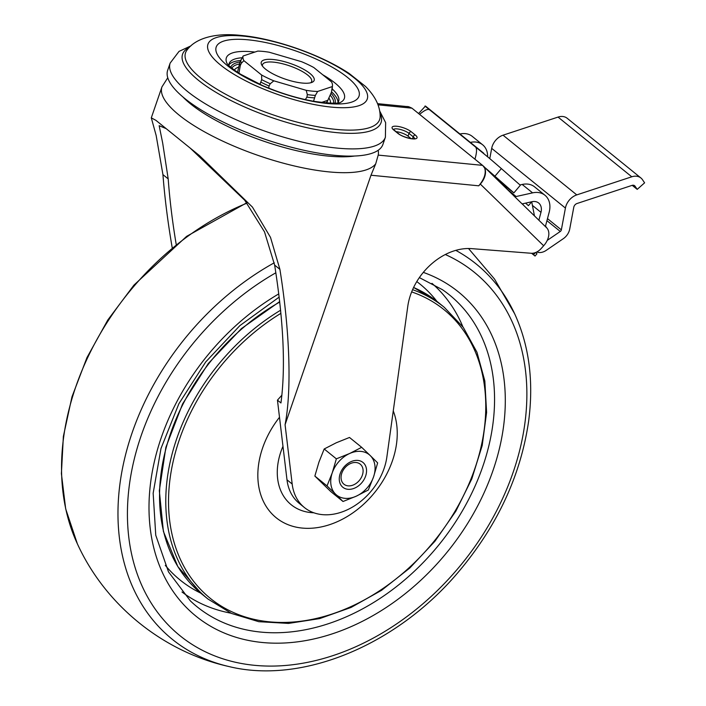 <?xml version="1.0" encoding="UTF-8"?>
<svg xmlns="http://www.w3.org/2000/svg" width="706" height="706" viewBox="0 0 706 706"><rect width="100%" height="100%" fill="white"/><g stroke="black" fill="none" stroke-linecap="round" stroke-linejoin="round"><path stroke-width="1.06" d="M522.899 203.725L523.111 204.828M406.559 106.509A15.973 10.661 134.2 0 1 408.836 106.756L411.933 108.168L482.542 165.354L378.204 155.099L375.733 163.774A113.825 33.509 -161 0 1 253.692 153.864A113.825 33.509 -161 0 1 161.956 86.882L151.313 117.805M475.403 146.892L429.716 109.889L475.403 146.892C477.053 148.295 476.894 152.39 474.944 159.194L484.21 166.81A11.984 8.904 129 0 0 484.007 166.634A11.984 8.904 129 0 0 483.575 166.316M411.969 108.194L419.611 114.372C424.65 110.074 428.021 108.583 429.716 109.889L424.959 106.076M525.564 203.134L528.423 205.649L531.706 201.775L534.46 215.877M484.607 167.322A23.96 0.477 40.3 0 1 494.915 176.218L513.88 192.87L507.27 187.778M513.88 192.87L520.331 185.254L501.375 168.602A23.96 0.477 -139.7 0 0 488.543 157.57L475.429 146.874M514.153 196.1L483.036 165.786L484.757 168.249A15.973 10.661 134.2 0 1 480.309 184.072L478.747 185.81L370.985 175.229L285.074 424.712L292.178 484.025A55.915 41.548 -51 0 0 304.418 507.543A55.915 41.548 -51 0 0 353.635 506.387A55.915 41.548 -51 0 0 386.862 457.011L407.786 306.307A55.915 41.548 -51 0 1 471.643 248.636L531.124 253.26A11.984 8.904 -51 0 0 541.07 248.644L543.646 245.767A15.973 10.661 134.2 0 0 546.956 228.1L522.158 203.893M532.412 205.402L540.972 212.338A11.984 8.904 129 0 0 538.696 203.037A11.984 8.904 129 0 0 531.927 201.722L522.113 203.902L514.489 196.471A4.307 3.195 129 0 0 516.139 196.524L532.58 192.862A21.965 16.326 129 0 1 544.979 195.28A21.965 16.326 129 0 1 549.153 212.329L545.703 225.338A1.994 1.483 129 0 0 546.012 226.82L546.956 228.1M513.694 195.694L514.489 196.471M483.036 165.786L482.542 165.354M337.697 102.935A57.91 17.05 19 0 0 338.624 101.302A57.91 17.05 19 0 0 332.208 88.912M242.087 57.76A57.91 17.05 19 0 0 229.115 63.593A57.91 17.05 19 0 0 228.832 65.455M335.041 103.138A55.121 16.229 19 0 0 330.982 93.271M239.934 61.996A55.121 16.229 19 0 0 230.809 67.238M259.914 84.385L261.688 79.654L261.635 75.03L243.897 60.663L241.381 63.196L240.322 65.411L238.937 73.168M238.063 69.938L239.837 62.375L243.146 55.977L257.778 51.097A47.125 13.873 -161 0 1 269.224 52.226L301.594 61.713A47.125 13.873 -161 0 1 313.799 67.529L331.538 81.896A47.125 13.873 -161 0 1 332.491 85.611A47.125 13.873 -161 0 1 332.288 86.582L317.656 91.453L315.361 95.389L313.543 101.249M325.951 102.882A47.39 13.952 19 0 0 327.593 100.958A47.39 13.952 19 0 0 327.822 100.331L331.485 92.142L332.288 86.582M332.076 90.183L332.12 89.803A48.079 14.155 -161 0 0 332.155 89.477L332.076 90.183M305.31 99.599L306.916 97.119L307.322 94.595L306.21 90.333L273.84 80.837L270.257 83.732L269.012 86.008L268.836 88.188M273.84 80.837A47.125 13.873 -161 0 1 261.635 75.03M243.897 60.663A47.125 13.873 -161 0 1 243.146 55.977M165.663 128.43L159.159 125.686L162.671 142.991L168.196 178.892L162.936 174.629C164.754 198.024 167.834 222.346 172.176 247.577M162.936 174.629L156.158 135.499L151.296 117.858L155.929 120.347L199.463 155.602L252.421 207.079L270.504 237.375L279.903 269.357L274.643 265.103L264.512 231.877L244.735 200.248L190.62 148.507M285.074 424.712C291.799 390.065 289.839 331.326 279.903 269.357M370.985 175.229L375.733 163.774M168.196 178.892C169.731 199.816 172.388 221.622 176.191 244.32M281.923 395.148L277.449 400.143L280.944 402.967C285.674 367.535 283.574 321.574 274.643 265.103M277.449 400.143L286.989 479.815A55.915 41.548 129 0 0 299.229 503.343L304.418 507.543M484.757 168.249C486.205 173.473 484.201 179.333 478.747 185.81M377.551 103.658L408.836 106.756M354.527 156.035A104.541 30.773 -161 0 1 263.656 141.147A104.541 30.773 -161 0 1 182.889 96.934M378.24 150.237L378.425 152.284A112.916 33.235 -161 0 1 378.204 155.099M262.535 66.205A25.963 7.642 -161 0 1 262.553 64.625A25.963 7.642 -161 0 1 273.593 62.146A25.963 7.642 -161 0 1 299.918 70.203A25.963 7.642 -161 0 1 311.637 81.534A25.963 7.642 -161 0 1 310.684 82.778M273.178 59.507A27.958 8.234 -161 0 1 304.895 70.018A27.958 8.234 -161 0 1 312.043 82.337A27.958 8.234 -161 0 1 285.039 79.054A27.958 8.234 -161 0 1 261.741 65.014A27.958 8.234 -161 0 1 273.178 59.507M382.917 144.421A113.825 33.509 -161 0 1 264.379 139.047A113.825 33.509 -161 0 1 167.666 70.309L170.155 63.09A113.825 33.509 -161 0 0 266.868 131.828A113.825 33.509 -161 0 0 385.397 137.202L382.917 144.421M243.791 36.165A84.235 24.798 -161 0 1 367.526 95.072A84.235 24.798 -161 0 1 251.46 83.67A84.235 24.798 -161 0 1 243.791 36.165M248.327 39.836A75.524 22.23 -161 0 1 359.257 92.654A75.524 22.23 -161 0 1 255.201 82.425A75.524 22.23 -161 0 1 248.327 39.836M317.656 91.453A47.125 13.873 -161 0 1 306.21 90.333M411.033 138.579L408.059 136.17A8.984 2.647 19 0 0 396.101 131.669M321.521 102.432L327.822 100.331M240.534 60.504A57.91 17.05 19 0 0 228.841 65.005M337.971 102.582A57.91 17.05 19 0 0 331.591 91.886M418.57 113.534L425.471 106.05M536.789 251.989A11.984 8.904 129 0 0 546.25 250.348L563.291 238.699A11.984 8.904 129 0 0 569.716 229.071L573.775 207.273A3.998 2.965 129 0 1 577.023 203.504L632.02 185.396A3.998 2.965 129 0 1 634.632 185.74A3.998 2.965 129 0 1 635.073 186.225L637.209 189.376L644.604 182.836L642.478 179.686A13.979 10.387 129 0 0 640.916 177.983L567.192 118.273A13.979 10.387 129 0 0 558.049 117.081L503.051 135.181A13.979 10.387 129 0 0 491.694 148.357L489.779 158.621M640.916 177.983A13.979 10.387 129 0 0 631.773 176.791L576.776 194.891A13.979 10.387 129 0 0 565.418 208.067L561.349 229.865L547.485 218.631M547.256 240.375L560.282 231.471A1.994 1.483 129 0 0 561.349 229.865M637.209 189.376L632.214 185.334M544.979 195.28L534.592 186.869A21.965 16.326 129 0 0 522.193 184.451L519.978 184.946M507.517 187.717L505.911 188.078M540.972 212.338L538.881 220.228M487.608 156.635A21.965 16.326 129 0 0 482.675 144.818A21.965 16.326 129 0 0 470.337 142.391M482.675 144.818L472.296 136.408A21.965 16.326 129 0 0 459.95 133.981M531.609 253.286L535.033 256.04L531.98 253.286M535.033 256.04L536.966 253.754L535.633 252.51M343.019 501.498L330.849 491.632L314.858 476.065L318.962 462.068L324.186 448.981L336.285 442.768L349.496 437.464L361.675 447.322L349.576 453.534A25.963 19.291 129 0 0 332.252 472.835A25.963 19.291 129 0 0 335.579 494.165L343.019 501.498L356.239 496.194L368.329 489.982L373.553 476.885L377.657 462.889L370.226 455.564A25.963 19.291 129 0 0 349.576 453.534L336.356 458.838L332.252 472.835L327.028 485.922L335.579 494.165A25.963 19.291 129 0 0 356.239 496.194A25.963 19.291 129 0 0 373.553 476.885A25.963 19.291 129 0 0 370.226 455.564L361.675 447.322M365.611 476.109A15.973 11.87 129 0 0 350.856 461.733A15.973 11.87 129 0 0 342.242 486.734A15.973 11.87 129 0 0 365.611 476.109M327.028 485.922L314.858 476.065M336.356 458.838L324.186 448.981M348.058 485.852A12.911 9.593 129 0 0 362.981 469.225A12.911 9.593 129 0 0 345.19 467.478A12.911 9.593 129 0 0 348.058 485.852M313.843 512.785A62.057 46.119 -51 0 1 282.982 446.333M506.255 187.999L503.784 185.996M507.005 187.831L499.063 181.407M543.646 245.767L480.309 184.072M227.041 63.469A62.393 18.365 -161 0 1 252.916 51.847A62.393 18.365 -161 0 1 254.884 52.059M322.695 74.739A62.393 18.365 -161 0 1 340.336 102.476M231.912 68.155A53.832 15.85 -161 0 1 239.458 63.964M330.161 95.125A53.832 15.85 -161 0 1 333.611 103.173M241.381 63.196A48.079 14.155 -161 0 1 240.852 59.913M240.322 65.411A48.255 14.208 -161 0 1 239.837 62.375M315.361 95.389A48.079 14.155 -161 0 1 307.322 94.595M314.346 97.852A48.255 14.208 -161 0 1 306.916 97.119M270.257 83.732A48.079 14.155 -161 0 1 261.688 79.654M411.933 108.168L378.001 104.832M379.952 113.084A104.973 30.905 -161 0 1 271.757 117.611A104.973 30.905 -161 0 1 189.296 47.434M380.137 116.516A102.644 30.217 -161 0 1 272.754 114.734A102.644 30.217 -161 0 1 187.037 50.029C195.491 38.239 215.418 32.52 241.073 35.441C272.878 38.274 319.271 53.691 349.117 73.433L365.452 86.397C375.31 96.29 380.207 106.332 380.137 116.516M328.872 97.993A50.92 14.994 -161 0 1 330.487 103.147M234.392 70.062A50.92 14.994 -161 0 1 238.734 67.026M269.012 86.008A48.255 14.208 -161 0 1 261.096 82.231M412.489 138.738L413.169 136.752A1.994 1.483 -51 0 1 415.375 135.102A10.987 3.23 -161 0 1 412.348 138.87A10.987 3.23 -161 0 1 397.902 133.39L393.754 130.028A10.987 3.23 -161 0 1 396.781 126.259A10.987 3.23 -161 0 1 411.227 131.74A1.994 1.483 129 0 0 409.012 133.39L413.169 136.752A8.984 2.647 -161 0 1 414.554 138.632M415.375 135.102L411.227 131.74M292.178 484.025L286.989 479.815M408.059 136.17L409.012 133.39A8.984 2.647 -161 0 0 400.381 129.48A8.984 2.647 -161 0 0 393.551 129.463M393.754 130.028A1.994 1.483 -51 0 1 394.389 130.275L398.537 133.646A1.994 1.483 129 0 0 397.902 133.39M635.073 186.225L634.059 185.404M631.773 176.791L558.049 117.081M576.776 194.891L503.051 135.181M565.418 208.067L491.694 148.357M560.282 231.471L546.938 220.669M501.375 168.602L494.915 176.218M522.193 184.451L532.58 192.862M506.934 189.076L516.139 196.524M535.316 252.633L533.577 254.69M455.794 250.365A241.461 179.439 -51 0 1 514.665 313.808C529.182 345.613 533.842 381.372 528.644 421.103C520.684 475.8 497.156 526.244 458.062 572.434C396.507 645.249 302.292 684.493 228.973 666.552C163.051 651.903 105.362 605.183 77.342 543.744A241.461 179.439 -51 0 1 247.003 203.151M228.973 666.552A241.461 179.439 -51 0 1 119.393 488.446A241.461 179.439 -51 0 1 274.246 262.808M445.31 254.522A233.827 173.764 -51 0 1 457.612 568.886A233.827 173.764 -51 0 1 150.528 601.997A233.827 173.764 -51 0 1 275.852 272.79M423.309 272.384A208.57 155.002 -51 0 1 449.731 548.897A208.57 155.002 -51 0 1 172.264 590.163A208.57 155.002 -51 0 1 278.782 293.881M419.355 277.599L442.512 289.734A200.601 149.072 -51 0 1 439.061 544.644A200.601 149.072 -51 0 1 190.435 600.974L168.487 571.86L155.752 535.227L153.158 493.22L161.003 448.442L178.883 403.735L205.728 361.922L239.872 325.625L279.17 297.111M431.975 283.344A198.66 147.633 -51 0 1 462.871 326.807M230.933 613.179A198.66 147.633 -51 0 1 181.989 591.99M416.778 281.579A190.479 141.553 -51 0 1 436.917 301.365M200.645 593.084A190.479 141.553 -51 0 1 165.292 565.347M393.26 410.918A81.614 60.645 -51 0 1 359.742 507.632A81.614 60.645 -51 0 1 270.822 512.618A81.614 60.645 -51 0 1 279.497 417.29M413.592 287.474A187.708 139.497 -51 0 1 438.029 302.247L413.61 287.448M412.578 289.681A187.708 139.497 -51 0 1 444.259 307.295L463.268 327.355L476.965 352.25L484.837 381.002L486.602 412.489L482.198 445.53L471.82 478.844L455.855 511.17L434.914 541.281L409.815 568.012L381.505 590.348L351.076 607.434L319.677 618.597L288.498 623.416L258.74 621.686L231.542 613.461L207.97 599.032L201.739 593.984A187.708 139.497 -51 0 1 279.744 302.053M207.97 599.032A187.708 139.497 -51 0 1 280.609 310.225M411.651 291.905A185.713 138.014 -51 0 1 437.729 536.666A185.713 138.014 -51 0 1 190.567 577.173A185.713 138.014 -51 0 1 280.909 313.332M332.491 85.611L332.155 89.477M167.772 77.775L161.956 86.882M379.634 110.877L385.644 122.641L385.397 137.202M190.902 45.89L179.033 51.388L170.155 63.09M340.115 102.582L340.433 102.449C337.433 103.738 328.608 103.358 313.949 101.32C297.05 98.302 279.876 93.024 262.42 85.505L240.799 74.351C228.215 66.329 226.811 63.055 226.979 63.381M326.675 102.944L327.593 100.958M237.525 72.241L238.593 67.617M398.537 133.646C401.043 136.276 412.048 139.647 414.819 138.544L414.519 138.976M394.389 130.275L393.401 129.233L393.366 129.763M483.778 153.281L425.533 106.103M77.342 543.744L65.684 508.867L61.396 473.62L63.363 436.449L71.968 396.843L86.962 357.589L107.841 319.942L133.937 285.118L186.64 236.342L246.738 202.807M514.665 313.808L494.544 279.073L468.51 248.512M201.739 593.984L177.841 566.609L163.395 531.406L159.327 490.741L165.875 447.304L182.572 403.929L208.323 363.475L241.417 328.599L279.691 301.586M444.259 307.295L438.029 302.247"/></g></svg>

